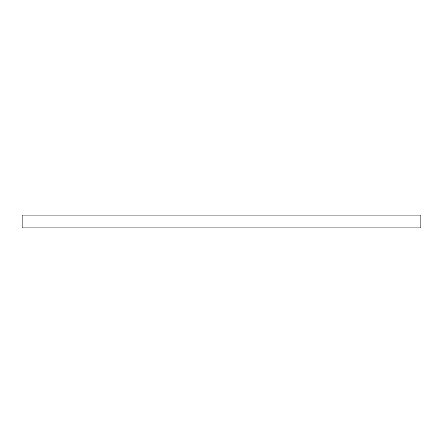 <?xml version="1.0" encoding="UTF-8"?>
<svg xmlns="http://www.w3.org/2000/svg" width="443" height="443" viewBox="0 0 443 443"><rect width="100%" height="100%" fill="white"/><g stroke="black" fill="none" stroke-linecap="round" stroke-linejoin="round"><path stroke-width="0.66" d="M22.15 215.121L22.15 227.879L420.85 227.879L420.85 215.121L22.15 215.121L22.15 227.879L420.85 227.879L420.85 215.121L22.15 215.121"/></g></svg>
